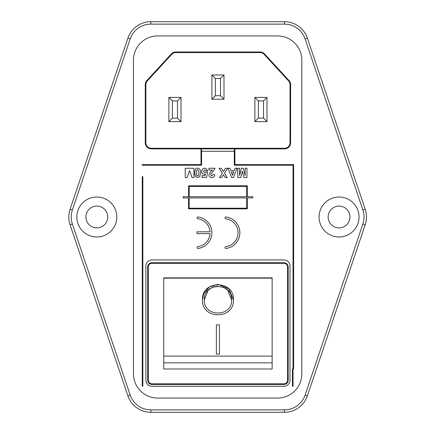 <?xml version="1.0" encoding="UTF-8"?>
<svg xmlns="http://www.w3.org/2000/svg" width="434" height="434" viewBox="0 0 434 434"><rect width="100%" height="100%" fill="white"/><g stroke="black" fill="none" stroke-linecap="round" stroke-linejoin="round"><path stroke-width="0.65" d="M208.249 290.167L204.278 299.807C203.41 317.379 232.374 317.422 231.604 299.872L227.66 290.2M227.568 290.102L223.7 287.422M217.57 286.142L213.029 287.064M212.264 287.384L208.315 290.107M231.604 299.872C232.559 282.252 203.438 282.111 204.278 299.807C203.416 317.379 232.369 317.422 231.604 299.872M70.075 224.758A24.223 24.223 0 0 1 70.075 209.242L127.894 38.165A24.223 24.223 0 0 1 150.842 21.7L284.433 21.7A24.223 24.223 0 0 1 307.38 38.165L365.2 209.242A24.223 24.223 0 0 1 365.2 224.758L307.38 395.835A24.223 24.223 0 0 1 284.433 412.3L150.842 412.3A24.223 24.223 0 0 1 127.894 395.835L70.075 224.758L72.37 223.982L130.189 395.059A21.803 21.803 0 0 0 150.842 409.875L284.433 409.875A21.803 21.803 0 0 0 305.086 395.059L362.905 223.982A21.803 21.803 0 0 0 362.905 210.018L305.086 38.941A21.803 21.803 0 0 0 284.433 24.125L150.842 24.125A21.803 21.803 0 0 0 130.189 38.941L72.37 210.018A21.803 21.803 0 0 0 72.37 223.982M359.043 217A19.986 19.986 0 0 1 339.057 236.986A19.986 19.986 0 0 1 319.071 217A19.986 19.986 0 0 1 339.057 197.014A19.986 19.986 0 0 1 359.043 217M328.158 217A10.899 10.899 0 0 0 339.057 227.899A10.899 10.899 0 0 0 349.956 217A10.899 10.899 0 0 0 339.057 206.101A10.899 10.899 0 0 0 328.158 217M116.806 217A19.986 19.986 0 0 1 96.825 236.986A19.986 19.986 0 0 1 76.84 217A19.986 19.986 0 0 1 96.825 197.014A19.986 19.986 0 0 1 116.806 217M85.921 217A10.899 10.899 0 0 0 96.825 227.899A10.899 10.899 0 0 0 107.724 217A10.899 10.899 0 0 0 96.825 206.101A10.899 10.899 0 0 0 85.921 217M239.856 232.722A15.857 15.857 0 0 0 226.043 217A0.906 0.906 0 0 0 225.024 217.781A0.906 0.906 0 0 0 225.81 218.801A14.04 14.04 0 0 1 225.81 246.648A0.906 0.906 0 0 0 225.024 247.668A0.906 0.906 0 0 0 226.043 248.449A15.857 15.857 0 0 0 239.856 232.722M211.884 232.722A15.857 15.857 0 0 0 198.072 217A0.906 0.906 0 0 0 197.058 217.781A0.906 0.906 0 0 0 197.839 218.801A14.04 14.04 0 0 1 210.04 231.816L197.014 231.816L197.014 233.633L210.04 233.633A14.04 14.04 0 0 1 197.839 246.648A0.906 0.906 0 0 0 197.058 247.668A0.906 0.906 0 0 0 198.072 248.449A15.857 15.857 0 0 0 211.884 232.722M202.461 299.802C201.495 279.8 234.468 279.87 233.421 299.872C234.338 319.749 201.484 319.739 202.461 299.802L203.638 293.91M219.414 324.876L216.387 324.876L216.387 354.09L219.414 354.09L219.414 324.876M163.743 278.161L272.14 278.161L272.14 369.003L163.743 369.003L163.743 277.874L272.14 277.874L272.14 278.161M243.924 177.582L246.957 177.582L246.957 168.251L245.161 168.251L245.101 175.596L243.355 168.251L241.353 168.251L239.601 175.596L239.541 168.251L237.745 168.251L237.745 177.582L240.783 177.582L242.351 171.218L243.924 177.582M230.747 170.405L229.96 168.251L228.056 168.251L231.599 177.582L233.503 177.582L237.029 168.251L235.114 168.251L234.327 170.405L230.747 170.405M157.683 35.93L277.592 35.93A24.223 24.223 0 0 1 301.814 60.152L301.814 373.848A24.223 24.223 0 0 1 277.592 398.07L157.683 398.07A24.223 24.223 0 0 1 133.46 373.848L133.46 60.152A24.223 24.223 0 0 1 157.683 35.93M206.519 177.463L207.598 172.298L206.031 172.081L204.723 172.797L203.41 171.289L204.853 169.689L206.28 171.121L207.837 170.92L205.727 168.251L203.839 168.251L202.277 169.331L201.615 171.327C201.669 173.112 202.564 174.121 204.295 174.354L205.445 174.001L205.081 175.667L201.973 175.667L201.973 177.463L206.519 177.463M151.325 148.265L284.552 148.265A5.452 5.452 0 0 0 290.004 142.819L290.004 84.619A5.452 5.452 0 0 0 288.567 80.93L264.105 54.342A5.452 5.452 0 0 0 260.096 52.585L175.786 52.585A5.452 5.452 0 0 0 171.772 54.342L147.316 80.93A5.452 5.452 0 0 0 145.878 84.619L145.878 142.819A5.452 5.452 0 0 0 151.325 148.265L151.325 148.873L234.897 148.873L234.897 164.616L293.639 164.616L293.639 369.003L292.429 369.003L292.429 386.26L293.031 386.26L293.031 176.633L293.639 176.633M234.897 148.873L284.552 148.873L284.552 148.265M151.325 148.873A6.054 6.054 0 0 1 145.271 142.819L145.271 84.619A6.054 6.054 0 0 1 146.871 80.518L171.327 53.935A6.054 6.054 0 0 1 175.786 51.977L260.096 51.977A6.054 6.054 0 0 1 264.55 53.935L289.011 80.518A6.054 6.054 0 0 1 290.612 84.619L290.612 142.819A6.054 6.054 0 0 1 284.552 148.873M200.985 148.873L200.985 164.616L142.243 164.616L142.243 165.224L201.588 165.224L201.588 148.873M234.289 148.873L234.289 165.224L293.031 165.224L293.031 176.633M252.762 196.71L247.309 196.71L247.309 185.812L188.568 185.812L188.568 196.71L183.121 196.71L183.121 197.926L188.568 197.926L188.568 208.825L247.309 208.825L247.309 197.926L252.762 197.926L252.762 196.71M185.226 177.582L187.13 177.582L189.593 170.643L192.061 177.582L193.955 177.582L193.955 168.251L185.226 168.251L185.226 177.582M195.479 169.081L194.557 172.851L195.474 176.622L197.606 177.582L199.732 176.633L200.654 172.873C200.915 170.757 200.188 169.217 198.474 168.251L196.71 168.251L195.479 169.081M209.817 172.705L208.911 175.043C209.107 176.709 210.061 177.555 211.776 177.582C213.588 177.511 214.586 176.573 214.776 174.766L212.98 174.593L211.814 176.025L210.707 174.804L211.06 173.725L212.492 172.217L215.014 168.251L208.911 168.251L208.911 170.047L212.378 170.047L209.817 172.705M219.143 168.251L221.237 168.251L223.391 171.571L225.539 168.251L227.638 168.251L224.438 173.193L227.275 177.582L225.181 177.582L223.391 174.815L221.6 177.582L219.501 177.582L222.338 173.193L219.143 168.251M287.585 380.206L287.585 266.959A3.635 3.635 0 0 0 283.95 263.329L151.933 263.329A3.635 3.635 0 0 0 148.298 266.959L148.298 380.206A3.635 3.635 0 0 0 151.933 383.835L283.95 383.835A3.635 3.635 0 0 0 287.585 380.206M147.696 380.206L147.696 266.959A4.237 4.237 0 0 1 151.933 262.722L283.95 262.722A4.237 4.237 0 0 1 288.187 266.959L288.187 380.206A4.237 4.237 0 0 1 283.95 384.443L151.933 384.443A4.237 4.237 0 0 1 147.696 380.206M145.878 380.206L145.878 266.015A6.054 6.054 0 0 1 151.933 259.955L283.95 259.955A6.054 6.054 0 0 1 290.004 266.015L290.004 380.206A6.054 6.054 0 0 1 283.95 386.26L151.933 386.26A6.054 6.054 0 0 1 145.878 380.206M142.846 386.26L142.243 386.26L142.243 176.633L142.846 176.633L142.846 386.26M142.846 165.224L142.846 164.616M142.243 164.616L142.243 165.224M266.991 121.623L266.991 97.395L263.498 100.894L263.498 118.124L266.991 121.623L254.883 121.623L254.883 97.395L266.991 97.395M254.883 121.623L258.376 118.124L258.376 100.894L254.883 97.395M181 121.623L181 97.395L177.506 100.894L177.506 118.124L181 121.623L168.886 121.623L168.886 97.395L181 97.395M168.886 121.623L172.385 118.124L172.385 100.894L168.886 97.395M223.998 99.212L223.998 74.99L220.499 78.489L220.499 95.719L223.998 99.212L211.884 99.212L211.884 74.99L223.998 74.99M211.884 99.212L215.383 95.719L215.383 78.489L211.884 74.99M246.707 197.926L189.175 197.926L189.175 208.217L246.707 208.217L246.707 197.926M189.175 196.71L246.707 196.71L246.707 186.419L189.175 186.419L189.175 196.71M198.663 175.114L198.864 172.851C199.141 171.349 198.718 170.296 197.606 169.689L196.548 170.6L196.352 172.851C196.076 174.354 196.493 175.412 197.606 176.025L198.663 175.114M232.543 175.309L233.763 171.962L231.317 171.962L232.543 175.309M177.506 100.894L172.385 100.894M172.385 118.124L177.506 118.124M220.499 78.489L215.383 78.489M215.383 95.719L220.499 95.719M263.498 100.894L258.376 100.894M258.376 118.124L263.498 118.124M203.654 293.861L209.351 286.934L217.966 284.319L228.93 288.898L233.421 299.872M163.743 356.092L272.14 356.092M234.289 151.292L201.588 151.292M272.14 362.857L163.743 362.857M284.433 24.125L284.433 21.7A24.223 24.223 0 0 1 307.38 38.165L305.086 38.941M305.086 395.059L307.38 395.835A24.223 24.223 0 0 1 284.433 412.3L284.433 409.875M130.189 38.941L127.894 38.165A24.223 24.223 0 0 1 150.842 21.7L150.842 24.125M362.905 210.018L365.2 209.242A24.223 24.223 0 0 1 365.2 224.758L362.905 223.982M150.842 409.875L150.842 412.3A24.223 24.223 0 0 1 127.894 395.835L130.189 395.059M68.8 217A24.223 24.223 0 0 1 70.075 209.242L72.37 210.018M175.786 52.585L175.786 51.977M260.096 51.977L260.096 52.585M171.772 54.342L171.327 53.935M264.55 53.935L264.105 54.342M147.316 80.93L146.871 80.518M289.011 80.518L288.567 80.93M145.878 84.619L145.271 84.619M290.612 84.619L290.004 84.619M145.878 142.819L145.271 142.819M290.612 142.819L290.004 142.819"/></g></svg>
